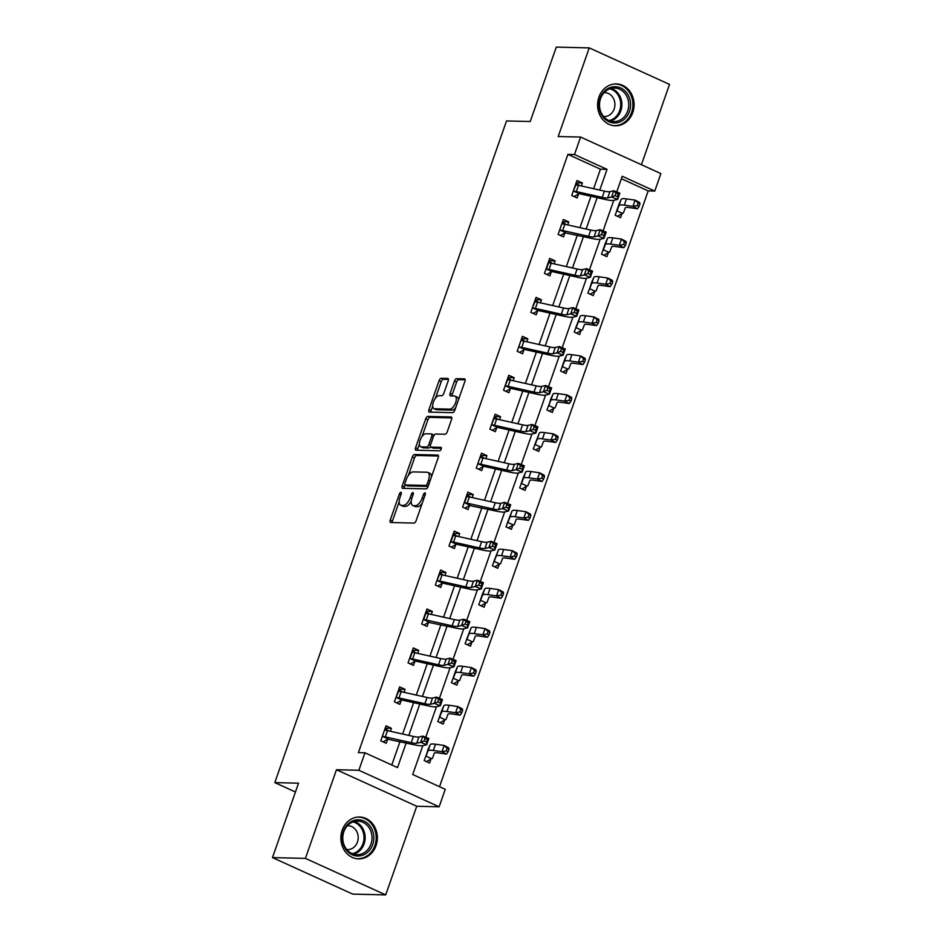 <?xml version="1.0" encoding="UTF-8"?>
<svg xmlns="http://www.w3.org/2000/svg" width="942" height="942" viewBox="0 0 942 942"><rect width="100%" height="100%" fill="white"/><g stroke="black" fill="none" stroke-linecap="round" stroke-linejoin="round"><path stroke-width="1.41" d="M400.88 492.313A1.849 0.848 -65.5 0 0 399.373 493.997L390.259 520.043A2.638 1.213 -65.5 0 0 390.459 522.469A2.638 1.213 -65.5 0 0 390.695 522.527L413.974 523.081A2.638 1.213 -65.5 0 0 416.128 520.655L425.242 494.621A1.849 0.848 -65.5 0 0 425.101 492.913A1.849 0.848 -65.5 0 0 424.948 492.878A1.849 0.848 -65.5 0 0 423.441 494.574L422.252 497.941A8.431 3.886 -65.5 0 1 415.375 505.689L413.432 505.642A8.431 3.886 -65.5 0 1 412.69 505.477A8.431 3.886 -65.5 0 1 412.043 497.706L413.22 494.326A1.849 0.848 -65.5 0 0 413.079 492.631A1.849 0.848 -65.5 0 0 412.914 492.595A1.849 0.848 -65.5 0 0 411.407 494.291L410.229 497.659A8.431 3.886 -65.5 0 1 403.341 505.407L401.398 505.359A8.431 3.886 -65.5 0 1 400.656 505.195A8.431 3.886 -65.5 0 1 400.009 497.411L401.186 494.044A1.849 0.848 -65.5 0 0 401.045 492.348A1.849 0.848 -65.5 0 0 400.88 492.313M598.912 97.156A20.948 18.251 91.4 0 0 615.338 125.792A20.948 18.251 91.4 0 0 632.765 112.545A20.948 18.251 91.4 0 0 616.339 83.909A20.948 18.251 91.4 0 0 598.912 97.156M342.182 830.243A20.948 18.251 91.4 0 0 358.608 858.88A20.948 18.251 91.4 0 0 376.035 845.633A20.948 18.251 91.4 0 0 359.608 816.997A20.948 18.251 91.4 0 0 342.182 830.243M448.168 380.933A2.638 1.213 -65.5 0 0 447.968 378.496A2.638 1.213 -65.5 0 0 447.733 378.448L441.197 378.295A2.638 1.213 -65.5 0 0 439.054 380.709L428.928 409.629A2.638 1.213 -65.5 0 0 429.128 412.054A2.638 1.213 -65.5 0 0 429.364 412.113L452.643 412.667A2.638 1.213 -65.5 0 0 454.798 410.253L464.924 381.333A2.638 1.213 -65.5 0 0 464.724 378.896A2.638 1.213 -65.5 0 0 464.488 378.849L456.599 378.66A2.638 1.213 -65.5 0 0 454.444 381.074L450.111 393.45A2.638 1.213 -65.5 0 0 450.311 395.887A2.638 1.213 -65.5 0 0 450.547 395.934L454.456 396.029A7.053 3.25 -65.5 0 1 455.08 396.17A7.053 3.25 -65.5 0 1 455.386 403.306A7.053 3.25 -65.5 0 1 449.864 409.146L434.533 408.781A7.053 3.25 -65.5 0 1 433.921 408.64A7.053 3.25 -65.5 0 1 433.614 401.504A7.053 3.25 -65.5 0 1 439.125 395.664L441.68 395.722A2.638 1.213 -65.5 0 0 443.835 393.309L448.168 380.933M593.613 188.706L600.443 169.195L567.896 154.382L574.479 154.547L580.602 137.061L660.895 173.587L654.772 191.061L622.226 176.26L616.739 191.933M272.474 857.597L305.408 858.386L385.702 894.9L352.755 894.111L272.474 857.597L298.532 783.191L274.805 782.614L506.525 120.941L530.24 121.506L556.298 47.1L589.245 47.889L558.206 136.531L580.602 137.061M385.702 894.9L416.741 806.258L336.459 769.744L305.408 858.386M336.459 769.744L358.855 770.273L364.978 752.799L397.524 767.6L406.155 742.967M567.896 154.382L358.384 752.634L364.978 752.799M414.515 454.515A2.638 1.213 -65.5 0 0 412.361 456.929L402.234 485.848A2.638 1.213 -65.5 0 0 402.434 488.286A2.638 1.213 -65.5 0 0 402.67 488.333L425.949 488.886A2.638 1.213 -65.5 0 0 428.104 486.472L438.23 457.553A2.638 1.213 -65.5 0 0 438.03 455.116A2.638 1.213 -65.5 0 0 437.795 455.068L414.515 454.515L416.682 455.504A2.638 1.213 -65.5 0 0 414.527 457.918L408.428 475.345M415.575 447.744L425.702 418.825A2.638 1.213 -65.5 0 1 427.856 416.399L451.136 416.953A2.638 1.213 -65.5 0 1 451.371 417.012A2.638 1.213 -65.5 0 1 451.571 419.437L447.238 431.813A2.638 1.213 -65.5 0 1 445.083 434.238L435.651 434.015A2.638 1.213 -65.5 0 0 433.497 436.429L430.624 444.636A2.638 1.213 -65.5 0 0 430.824 447.073A2.638 1.213 -65.5 0 0 431.059 447.12L440.88 447.356A1.849 0.848 -65.5 0 1 441.044 447.391A1.849 0.848 -65.5 0 1 441.127 449.263A1.849 0.848 -65.5 0 1 439.678 450.794L416.011 450.217A2.638 1.213 -65.5 0 1 415.775 450.17A2.638 1.213 -65.5 0 1 415.575 447.744L417.742 448.733L419.402 444.012M641.408 164.72L669.527 84.403L589.245 47.889M274.805 782.614L295.435 791.998M391.79 764.998L399.997 741.589M402.634 734.03L413.632 702.638M416.282 695.078L427.268 663.686M429.917 656.127L440.915 624.734M443.564 617.175L454.55 585.783M457.2 578.223L468.198 546.831M470.847 539.271L481.833 507.879M484.482 500.32L495.48 468.928M498.118 461.368L509.116 429.976M511.765 422.416L522.763 391.024M525.4 383.465L536.398 352.072M539.048 344.513L550.034 313.121M552.683 305.561L563.681 274.169M566.33 266.61L577.316 235.217M579.966 227.658L590.964 196.266M390.388 731.298L391.436 728.307L386.008 725.835L380.768 740.824L386.196 743.285L387.609 739.234L383.088 741.872M404.036 692.346L405.084 689.356L399.655 686.883L394.404 701.872L399.832 704.333L401.257 700.283M417.671 653.395L418.719 650.404L413.291 647.931L408.051 662.921L413.467 665.382L414.892 661.331M431.306 614.443L432.354 611.452L426.938 608.979L421.686 623.969L427.115 626.43L428.528 622.379L424.018 625.017M444.954 575.491L446.002 572.5L440.573 570.028L435.334 585.017L440.75 587.478L442.175 583.428M458.589 536.54L459.637 533.549L454.221 531.076L448.969 546.066L454.397 548.527L455.81 544.476M472.236 497.588L473.284 494.597L467.856 492.124L462.604 507.114L468.033 509.575L469.457 505.524L464.936 508.162M485.872 458.636L486.92 455.645L481.492 453.173L476.252 468.162L481.68 470.623L483.093 466.573M499.519 419.685L500.567 416.694L495.139 414.221L489.887 429.211L495.315 431.672L496.74 427.621M513.154 380.733L514.202 377.742L508.774 375.269L503.534 390.259L508.963 392.72L510.376 388.669M526.802 341.781L527.85 338.79L522.421 336.318L517.17 351.307L522.598 353.768L524.011 349.717M540.437 302.829L541.485 299.839L536.057 297.366L530.817 312.355L536.233 314.816L537.658 310.766M554.073 263.878L555.121 260.887L549.704 258.414L544.452 273.404L549.881 275.865L551.294 271.814M567.72 224.926L568.768 221.935L563.34 219.462L558.1 234.452L563.516 236.913L564.941 232.862L560.419 235.512M581.355 185.974L582.403 182.983L576.987 180.511L571.735 195.5L577.163 197.961L578.576 193.911M439.537 786.711L648.178 190.908L621.367 178.709M429.799 745.758L424.159 760.559L429.587 763.032L431.012 758.969L426.49 761.619M443.435 706.806L437.806 721.607L443.235 724.08L444.648 720.018M457.082 667.854L451.442 682.656L456.87 685.128L458.295 681.066M470.717 628.903L465.089 643.704L470.517 646.177L471.93 642.114L467.409 644.764M484.365 589.951L478.724 604.752L484.153 607.225L485.566 603.163M498 550.999L492.372 565.801L497.788 568.273L499.213 564.223M511.647 512.048L506.007 526.849L511.435 529.322L512.848 525.271M525.283 473.096L519.654 487.897L525.071 490.37L526.496 486.319L521.974 488.957M538.918 434.144L533.29 448.945L538.718 451.418L540.131 447.368M552.565 395.193L546.925 409.994L552.353 412.466L553.778 408.416M566.201 356.241L560.572 371.042L566.001 373.515L567.414 369.464L562.892 372.102M579.848 317.289L574.208 332.09L579.636 334.563L581.061 330.512M593.484 278.337L587.855 293.139L593.272 295.611L594.696 291.561M607.131 239.386L601.491 254.187L606.919 256.66L608.332 252.609M620.766 200.434L615.138 215.235L620.554 217.708L621.979 213.657M648.178 190.908L654.772 191.061M422.828 745.64L412.714 774.512L445.26 789.314L439.149 806.799L358.855 770.273M416.741 806.258L439.149 806.799M599.771 190.084L607.037 169.348L574.479 154.547M408.804 735.408L419.791 704.015M422.44 696.456L433.438 665.064M436.087 657.504L447.073 626.112M449.723 618.553L460.72 587.16M463.358 579.601L474.356 548.209M477.005 540.649L488.003 509.257M490.641 501.697L501.639 470.305M504.288 462.746L515.274 431.354M517.923 423.794L528.921 392.402M531.571 384.842L542.557 353.45M545.206 345.891L556.204 314.498M558.841 306.939L569.839 275.547M572.489 267.987L583.487 236.595M586.124 229.036L597.122 197.643M613.795 200.316L603.092 230.884M600.16 239.268L589.457 269.836M586.513 278.22L575.809 308.776M572.877 317.171L562.174 347.728M559.23 356.123L548.527 386.679M545.595 395.075L534.891 425.631M531.947 434.026L521.256 464.583M518.312 472.978L507.608 503.534M504.677 511.93L493.973 542.486M491.029 550.882L480.326 581.438M477.394 589.833L466.69 620.389M463.747 628.785L453.043 659.341M450.111 667.737L439.408 698.293M436.464 706.688L425.76 737.245M600.443 169.195L607.037 169.348M391.436 728.307L385.196 728.154M405.084 689.356L398.843 689.203M418.719 650.404L412.478 650.251M432.354 611.452L426.125 611.299M446.002 572.5L439.761 572.347M459.637 533.549L453.408 533.396M473.284 494.597L467.044 494.444M486.92 455.645L480.691 455.492M500.567 416.694L494.326 416.541M514.202 377.742L507.962 377.589M527.85 338.79L521.609 338.637M541.485 299.839L535.244 299.686M555.121 260.887L548.892 260.734M568.768 221.935L562.527 221.782M582.403 182.983L576.174 182.83M400.656 505.195L402.823 506.172A8.431 3.886 -65.5 0 0 403.576 506.349L401.398 505.359M411.242 501.262A8.431 3.886 -65.5 0 1 405.507 506.384L403.576 506.349M412.69 505.477L414.857 506.466A8.431 3.886 -65.5 0 0 415.599 506.631L413.432 505.642M422.228 503.24A8.431 3.886 -65.5 0 1 417.542 506.678L415.599 506.631M399.184 501.745L392.425 521.032A2.638 1.213 -65.5 0 0 392.178 522.563M438.477 456.022L416.682 455.504M405.084 484.883L404.401 486.837A2.638 1.213 -65.5 0 0 404.153 488.368M404.989 483.199A1.849 0.848 -65.5 0 0 405.131 484.894A1.849 0.848 -65.5 0 0 405.296 484.942L425.725 485.424A1.849 0.848 -65.5 0 0 427.232 483.729L428.48 480.173A8.431 3.886 -65.5 0 0 427.833 472.401A8.431 3.886 -65.5 0 0 427.091 472.236L413.114 471.907A8.431 3.886 -65.5 0 0 406.226 479.643L404.989 483.199M407.168 485.789A1.849 0.848 -65.5 0 0 407.297 485.884A1.849 0.848 -65.5 0 0 407.462 485.919L405.296 484.942M428.139 486.366A1.849 0.848 -65.5 0 1 427.903 486.413L407.462 485.919M431.471 476.829A8.431 3.886 -65.5 0 0 429.999 473.39L427.833 472.401M422.028 436.523L427.88 419.802L425.702 418.825M451.83 417.907L430.023 417.388A2.638 1.213 -65.5 0 0 427.88 419.802M432.802 447.921A2.638 1.213 -65.5 0 0 432.99 448.062A2.638 1.213 -65.5 0 0 433.226 448.109L441.362 448.31M425.843 433.779A7.053 3.25 -65.5 0 0 420.332 439.62A7.053 3.25 -65.5 0 0 420.638 446.755A7.053 3.25 -65.5 0 0 421.251 446.885L426.655 447.014A2.638 1.213 -65.5 0 0 428.81 444.6L431.683 436.382A2.638 1.213 -65.5 0 0 431.483 433.956A2.638 1.213 -65.5 0 0 431.248 433.909L425.843 433.779M420.638 446.755L422.805 447.733A7.053 3.25 -65.5 0 0 423.429 447.874L421.251 446.885M430.47 446.661A2.638 1.213 -65.5 0 1 428.822 448.003L423.429 447.874M434.003 435.357A2.638 1.213 -65.5 0 0 433.65 434.945A2.638 1.213 -65.5 0 0 433.414 434.898M417.742 448.733A2.638 1.213 -65.5 0 0 417.494 450.252M433.921 408.64L436.087 409.629A7.053 3.25 -65.5 0 0 436.711 409.758L434.533 408.781M455.74 407.556A7.053 3.25 -65.5 0 1 452.03 410.123L436.711 409.758M458.483 399.726A7.053 3.25 -65.5 0 0 457.247 397.159L455.08 396.17M465.171 379.803L458.766 379.65A2.638 1.213 -65.5 0 0 456.611 382.063L452.278 394.439A2.638 1.213 -65.5 0 0 452.03 395.97M432.684 406.061L431.095 410.618A2.638 1.213 -65.5 0 0 430.835 412.149M448.427 379.402L443.376 379.273A2.638 1.213 -65.5 0 0 441.221 381.698L435.428 398.242M446.284 750.856L448.109 751.822L448.981 749.314L447.156 748.36L446.284 750.856L441.963 751.692L433.332 750.468A20.135 3.438 -160.7 0 0 427.998 750.962L426.008 756.155L431.507 758.651A9.396 1.601 -160.7 0 0 432.413 758.31L434.333 753.188A13.424 2.296 19.3 0 1 437.889 752.858L446.52 754.083L441.963 751.692L444.153 745.452L435.51 744.227A20.135 3.438 -160.7 0 0 430.188 744.722L427.986 749.632M428.009 749.655L426.008 756.155M447.156 748.36L444.153 745.452L448.71 747.842L448.981 749.314M448.109 751.822L446.52 754.083M388.681 730.91L385.101 728.449M382.181 736.762L382.735 736.467A9.396 1.601 19.3 0 1 385.325 736.891L411.242 742.685A13.424 2.296 -160.7 0 0 416.729 743.238L420.65 742.308L422.84 736.067L428.857 738.493L426.667 744.733L422.746 745.664A20.135 3.438 19.3 0 1 414.515 744.839L387.645 739.211M425.03 738.422L424.159 740.918L426.561 741.896L427.444 739.399L425.03 738.422L422.84 736.067L418.919 736.997A13.424 2.296 -160.7 0 1 413.42 736.444L387.515 730.651A9.396 1.601 19.3 0 0 384.925 730.227L384.595 729.897M382.735 736.467L388.234 738.975M426.561 741.896L426.667 744.733L420.65 742.308L424.159 740.918M427.444 739.399L428.857 738.493M355.84 819.987A18.122 15.79 -88.6 0 1 373.691 835.26A18.122 15.79 -88.6 0 1 360.268 855.842A18.122 15.79 -88.6 0 1 342.417 840.57A18.122 15.79 -88.6 0 1 355.84 819.987M359.444 854.5A16.779 14.625 91.4 0 0 371.996 836.837A16.779 14.625 91.4 0 0 357.795 821.118A16.779 14.625 91.4 0 0 355.346 821.294A16.779 14.625 91.4 0 0 342.794 838.957A16.779 14.625 91.4 0 0 356.994 854.677A16.779 14.625 91.4 0 0 359.444 854.5M346.833 849.578A11.952 10.409 91.4 0 0 347.492 849.613A11.952 10.409 91.4 0 0 349.235 849.484A11.952 10.409 91.4 0 0 358.172 836.908A11.952 10.409 91.4 0 0 348.057 825.722A11.952 10.409 91.4 0 0 347.398 825.734M356.076 858.609A20.806 18.134 91.4 0 0 357.56 858.715A20.806 18.134 91.4 0 0 360.598 858.492A20.806 18.134 91.4 0 0 376.152 836.602A20.806 18.134 91.4 0 0 358.549 817.114A20.806 18.134 91.4 0 0 357.065 817.15M629.433 111.486A18.122 15.79 -88.6 0 1 608.873 121.683A18.122 15.79 -88.6 0 1 600.136 98.156A18.122 15.79 -88.6 0 1 620.684 87.971A18.122 15.79 -88.6 0 1 629.433 111.486M600.56 98.639A16.779 14.625 91.4 0 0 613.725 121.589A16.779 14.625 91.4 0 0 627.678 110.979A16.779 14.625 91.4 0 0 614.525 88.03A16.779 14.625 91.4 0 0 600.56 98.639M603.551 116.478A11.952 10.409 91.4 0 0 604.211 116.525A11.952 10.409 91.4 0 0 614.16 108.966A11.952 10.409 91.4 0 0 604.788 92.634A11.952 10.409 91.4 0 0 604.116 92.646M612.795 125.521A20.806 18.134 91.4 0 0 614.278 125.627A20.806 18.134 91.4 0 0 631.599 112.475A20.806 18.134 91.4 0 0 615.279 84.026A20.806 18.134 91.4 0 0 613.784 84.05M445.142 719.7A9.396 1.601 -160.7 0 0 446.061 719.358L447.968 714.236A13.424 2.296 19.3 0 1 451.524 713.906L460.167 715.131L455.61 712.741L446.967 711.516A20.135 3.438 -160.7 0 0 441.633 712.011L439.655 717.203L445.142 719.7L440.126 722.667M459.92 711.905L461.745 712.87L462.628 710.362L460.803 709.408L459.92 711.905L455.61 712.741L457.788 706.5L449.157 705.275A20.135 3.438 -160.7 0 0 443.823 705.77L441.633 710.68M460.803 709.408L457.788 706.5L462.345 708.89L462.628 710.362M461.745 712.87L460.167 715.131M458.789 680.748A9.396 1.601 -160.7 0 0 459.696 680.407L461.615 675.284A13.424 2.296 19.3 0 1 465.171 674.955L473.802 676.179L469.246 673.789L460.614 672.564A20.135 3.438 -160.7 0 0 455.28 673.059L453.29 678.252L458.789 680.748L453.773 683.715M473.567 672.953L475.392 673.919L476.263 671.411L474.438 670.457L473.567 672.953L469.246 673.789L471.436 667.548L462.793 666.324A20.135 3.438 -160.7 0 0 457.459 666.818L455.269 671.728M474.438 670.457L471.436 667.548L475.993 669.939L476.263 671.411M475.392 673.919L473.802 676.179M402.316 691.958L398.737 689.497M395.828 697.81L396.382 697.516A9.396 1.601 19.3 0 1 398.972 697.94L424.877 703.733A13.424 2.296 -160.7 0 0 430.364 704.286L434.297 703.356L436.476 697.115L442.505 699.541L440.314 705.782L436.393 706.712A20.135 3.438 19.3 0 1 428.151 705.888L401.869 700.024L396.735 702.92M438.678 699.47L437.795 701.967L440.208 702.944L441.08 700.448L438.678 699.47L436.476 697.115L432.555 698.046A13.424 2.296 -160.7 0 1 427.067 697.492L401.162 691.699A9.396 1.601 19.3 0 0 398.56 691.275L395.864 697.798M396.382 697.516L401.869 700.024M440.208 702.944L440.314 705.782L434.297 703.356L437.795 701.967M441.08 700.448L442.505 699.541M415.964 653.006L412.384 650.545M452.313 660.519L451.442 663.015L453.844 663.992L454.727 661.496L452.313 660.519L450.123 658.164L446.19 659.094A13.424 2.296 -160.7 0 1 440.703 658.54L414.798 652.747A9.396 1.601 19.3 0 0 412.207 652.323L410.017 658.564A9.396 1.601 19.3 0 1 412.608 658.988L438.525 664.781A13.424 2.296 -160.7 0 0 444.012 665.335L447.933 664.404L450.123 658.164L456.14 660.589L453.95 666.83L450.029 667.76A20.135 3.438 19.3 0 1 441.798 666.936L415.516 661.072L410.371 663.969M410.017 658.564L415.516 661.072M453.844 663.992L453.95 666.83L447.933 664.404L451.442 663.015M454.727 661.496L456.14 660.589M466.502 639.653L471.106 627.867A20.135 3.438 -160.7 0 1 476.44 627.372L485.071 628.597L489.628 630.987L489.899 632.471L488.086 631.505L487.202 634.001L489.028 634.967L489.899 632.471M475.251 636.333A13.424 2.296 19.3 0 1 478.807 636.003L487.45 637.228L482.881 634.837L474.25 633.613A20.135 3.438 -160.7 0 0 468.916 634.119L466.938 639.3L472.425 641.796A9.396 1.601 -160.7 0 0 473.343 641.455L475.251 636.333M487.202 634.001L482.881 634.837L485.071 628.597L488.086 631.505M489.028 634.967L487.45 637.228M486.072 602.845A9.396 1.601 -160.7 0 0 486.979 602.515L488.898 597.381A13.424 2.296 19.3 0 1 492.442 597.051L501.085 598.276L496.528 595.886L487.885 594.661A20.135 3.438 -160.7 0 0 482.563 595.167L480.573 600.348L486.072 602.845L481.056 605.812M500.85 595.05L502.675 596.015L503.546 593.519L501.721 592.553L500.85 595.05L496.528 595.886L498.718 589.645L490.075 588.42A20.135 3.438 -160.7 0 0 484.741 588.915L482.551 593.825M501.721 592.553L498.718 589.645L503.275 592.035L503.546 593.519M502.675 596.015L501.085 598.276M499.707 563.893A9.396 1.601 -160.7 0 0 500.626 563.563L502.533 558.429A13.424 2.296 19.3 0 1 506.089 558.1L514.721 559.324L510.164 556.934L501.533 555.709A20.135 3.438 -160.7 0 0 496.198 556.216L494.22 561.397L499.707 563.893L494.691 566.86M493.785 561.75L498.389 549.963A20.135 3.438 -160.7 0 1 503.711 549.469L512.354 550.693L516.911 553.084L517.182 554.567L515.368 553.602L514.485 556.098L516.31 557.063L517.182 554.567M514.485 556.098L510.164 556.934L512.354 550.693L515.368 553.602M516.31 557.063L514.721 559.324M429.599 614.054L426.019 611.593M465.949 621.567L465.077 624.063L467.491 625.041L468.362 622.544L465.949 621.567L463.758 619.212L459.837 620.142A13.424 2.296 -160.7 0 1 454.35 619.589L428.433 613.795A9.396 1.601 19.3 0 0 425.843 613.372L423.665 619.612A9.396 1.601 19.3 0 1 426.255 620.036L452.16 625.829A13.424 2.296 -160.7 0 0 457.647 626.383L461.568 625.453L463.758 619.212L469.775 621.638L467.597 627.878L463.676 628.809A20.135 3.438 19.3 0 1 455.433 627.984L428.563 622.356M423.665 619.612L429.152 622.12M467.491 625.041L467.597 627.878L461.568 625.453L465.077 624.063M468.362 622.544L469.775 621.638M443.246 575.103L439.667 572.642M436.747 580.955L437.3 580.661A9.396 1.601 19.3 0 1 439.89 581.084L465.807 586.878A13.424 2.296 -160.7 0 0 471.294 587.431L475.215 586.501L477.406 580.26L483.423 582.686L481.232 588.927L477.311 589.857A20.135 3.438 19.3 0 1 469.081 589.033L442.799 583.169L437.653 586.065M479.596 582.615L478.724 585.112L481.127 586.089L481.998 583.593L479.596 582.615L477.406 580.26L473.473 581.19A13.424 2.296 -160.7 0 1 467.986 580.637L442.081 574.844A9.396 1.601 19.3 0 0 439.49 574.42L436.782 580.943M437.3 580.661L442.799 583.169M481.127 586.089L481.232 588.927L475.215 586.501L478.724 585.112M481.998 583.593L483.423 582.686M456.882 536.151L453.302 533.69M493.231 543.664L492.36 546.16L494.774 547.137L495.645 544.641L493.231 543.664L491.041 541.309L487.12 542.239A13.424 2.296 -160.7 0 1 481.633 541.685L455.716 535.892A9.396 1.601 19.3 0 0 453.126 535.468L450.935 541.709A9.396 1.601 19.3 0 1 453.538 542.133L479.443 547.926A13.424 2.296 -160.7 0 0 484.93 548.48L488.851 547.549L491.041 541.309L497.058 543.734L494.88 549.975L490.947 550.905A20.135 3.438 19.3 0 1 482.716 550.081L456.434 544.217L451.289 547.114M450.935 541.709L456.434 544.217M494.774 547.137L494.88 549.975L488.851 547.549L492.36 546.16M495.645 544.641L497.058 543.734M470.517 497.199L466.938 494.738M506.878 504.712L505.995 507.208L508.409 508.185L509.281 505.689L506.878 504.712L504.677 502.357L500.755 503.287A13.424 2.296 -160.7 0 1 495.268 502.734L469.363 496.94A9.396 1.601 19.3 0 0 466.761 496.516L464.583 502.757A9.396 1.601 19.3 0 1 467.173 503.181L493.078 508.974A13.424 2.296 -160.7 0 0 498.577 509.528L502.498 508.598L504.677 502.357L510.705 504.782L508.515 511.023L504.594 511.953A20.135 3.438 19.3 0 1 496.363 511.129L469.493 505.501M464.583 502.757L470.07 505.265M508.409 508.185L508.515 511.023L502.498 508.598L505.995 507.208M509.281 505.689L510.705 504.782M484.164 458.248L480.585 455.787M477.665 464.1L478.218 463.805A9.396 1.601 19.3 0 1 480.82 464.229L506.725 470.023A13.424 2.296 -160.7 0 0 512.212 470.576L516.134 469.658L518.324 463.405L524.341 465.831L522.162 472.072L518.23 473.002A20.135 3.438 19.3 0 1 509.999 472.178L483.717 466.314L478.571 469.222M520.514 465.76L519.643 468.256L522.045 469.234L522.928 466.737L520.514 465.76L518.324 463.405L514.403 464.335A13.424 2.296 -160.7 0 1 508.904 463.782L482.999 457.989A9.396 1.601 19.3 0 0 480.408 457.565L480.079 457.235M478.218 463.805L483.717 466.314M522.045 469.234L522.162 472.072L516.134 469.658L519.643 468.256M522.928 466.737L524.341 465.831M497.8 419.296L494.22 416.835M491.312 425.16L491.865 424.854A9.396 1.601 19.3 0 1 494.456 425.289L520.361 431.071A13.424 2.296 -160.7 0 0 525.848 431.624L529.781 430.706L531.959 424.453L537.988 426.879L535.798 433.12L531.877 434.05A20.135 3.438 19.3 0 1 523.646 433.226L497.352 427.362L492.219 430.27M534.161 426.808L533.278 429.305L535.692 430.282L536.563 427.786L534.161 426.808L531.959 424.453L528.038 425.384A13.424 2.296 -160.7 0 1 522.551 424.83L496.646 419.037A9.396 1.601 19.3 0 0 494.044 418.613L491.347 425.136M491.865 424.854L497.352 427.362M535.692 430.282L535.798 433.12L529.781 430.706L533.278 429.305M536.563 427.786L537.988 426.879M511.447 380.344L507.868 377.883M504.947 386.208L505.501 385.902A9.396 1.601 19.3 0 1 508.091 386.338L534.008 392.119A13.424 2.296 -160.7 0 0 539.495 392.673L543.416 391.754L545.606 385.502L551.623 387.927L549.433 394.168L545.512 395.098A20.135 3.438 19.3 0 1 537.281 394.274L511 388.41L505.854 391.319M547.797 387.857L546.925 390.353L549.327 391.33L550.21 388.834L547.797 387.857L545.606 385.502L541.685 386.432A13.424 2.296 -160.7 0 1 536.186 385.879L510.281 380.085A9.396 1.601 19.3 0 0 507.691 379.661L504.983 386.185M505.501 385.902L511 388.41M549.327 391.33L549.433 394.168L543.416 391.754L546.925 390.353M550.21 388.834L551.623 387.927M525.083 341.393L521.503 338.932M518.595 347.257L519.148 346.962A9.396 1.601 19.3 0 1 521.738 347.386L547.643 353.168A13.424 2.296 -160.7 0 0 553.131 353.721L557.063 352.803L559.242 346.55L565.271 348.976L563.081 355.216L559.159 356.147A20.135 3.438 19.3 0 1 550.917 355.322L524.635 349.458L519.501 352.367M561.444 348.905L560.561 351.401L562.975 352.379L563.846 349.882L561.444 348.905L559.242 346.55L555.321 347.48A13.424 2.296 -160.7 0 1 549.834 346.927L523.917 341.134A9.396 1.601 19.3 0 0 521.326 340.71L520.997 340.38M519.148 346.962L524.635 349.458M562.975 352.379L563.081 355.216L557.063 352.803L560.561 351.401M563.846 349.882L565.271 348.976M538.73 302.441L535.15 299.98M532.23 308.305L532.783 308.01A9.396 1.601 19.3 0 1 535.374 308.434L561.291 314.216A13.424 2.296 -160.7 0 0 566.778 314.769L570.699 313.851L572.889 307.598L578.906 310.024L576.716 316.265L572.795 317.195A20.135 3.438 19.3 0 1 564.564 316.371L538.282 310.507L533.137 313.415M575.079 309.953L574.208 312.45L576.61 313.427L577.481 310.931L575.079 309.953L572.889 307.598L568.956 308.529A13.424 2.296 -160.7 0 1 563.469 307.975L537.564 302.182A9.396 1.601 19.3 0 0 534.974 301.758L532.265 308.281M532.783 308.01L538.282 310.507M576.61 313.427L576.716 316.265L570.699 313.851L574.208 312.45M577.481 310.931L578.906 310.024M552.365 263.489L548.786 261.028M588.715 271.002L587.843 273.498L590.257 274.475L591.129 271.979L588.715 271.002L586.525 268.647L582.603 269.577A13.424 2.296 -160.7 0 1 577.116 269.023L551.2 263.23A9.396 1.601 19.3 0 0 548.609 262.806L546.419 269.059A9.396 1.601 19.3 0 1 549.021 269.483L574.926 275.264A13.424 2.296 -160.7 0 0 580.413 275.818L584.334 274.899L586.525 268.647L592.542 271.072L590.363 277.313L586.442 278.243A20.135 3.438 19.3 0 1 578.2 277.419L551.918 271.555L546.784 274.463M546.419 269.059L551.918 271.555M590.257 274.475L590.363 277.313L584.334 274.899L587.843 273.498M591.129 271.979L592.542 271.072M566.012 224.537L562.421 222.076M559.513 230.401L560.066 230.107A9.396 1.601 19.3 0 1 562.657 230.531L588.562 236.312A13.424 2.296 -160.7 0 0 594.061 236.866L597.982 235.947L600.172 229.695L606.189 232.121L603.999 238.361L600.078 239.292A20.135 3.438 19.3 0 1 591.847 238.467L564.976 232.839M602.362 232.05L601.491 234.546L603.893 235.524L604.764 233.027L602.362 232.05L600.172 229.695L596.239 230.625A13.424 2.296 -160.7 0 1 590.752 230.072L564.847 224.278A9.396 1.601 19.3 0 0 562.256 223.855L561.927 223.525M560.066 230.107L565.553 232.603M603.893 235.524L603.999 238.361L597.982 235.947L601.491 234.546M604.764 233.027L606.189 232.121M579.648 185.598L576.068 183.125M573.16 191.45L573.702 191.155A9.396 1.601 19.3 0 1 576.304 191.579L602.209 197.361A13.424 2.296 -160.7 0 0 607.696 197.914L611.617 196.996L613.807 190.743L619.824 193.169L617.646 199.41L613.713 200.34A20.135 3.438 19.3 0 1 605.482 199.516L579.2 193.652L574.055 196.56M615.997 193.098L615.126 195.595L617.54 196.572L618.411 194.076L615.997 193.098L613.807 190.743L609.886 191.673A13.424 2.296 -160.7 0 1 604.399 191.12L578.482 185.327A9.396 1.601 19.3 0 0 575.892 184.903L573.183 191.426M573.702 191.155L579.2 193.652M617.54 196.572L617.646 199.41L611.617 196.996L615.126 195.595M618.411 194.076L619.824 193.169M513.355 524.941A9.396 1.601 -160.7 0 0 514.261 524.612L516.169 519.478A13.424 2.296 19.3 0 1 519.725 519.148L528.368 520.373L523.811 517.982L515.168 516.758A20.135 3.438 -160.7 0 0 509.846 517.264L507.856 522.445L513.355 524.941L508.339 527.909M507.432 522.798L512.024 511.011A20.135 3.438 -160.7 0 1 517.358 510.517L525.989 511.742L530.546 514.132L530.829 515.615L529.004 514.65L528.132 517.146L529.957 518.112L530.829 515.615M528.132 517.146L523.811 517.982L525.989 511.742L529.004 514.65M529.957 518.112L528.368 520.373M541.768 478.195L543.593 479.16L544.464 476.664L542.639 475.698L541.768 478.195L537.446 479.031L528.815 477.806A20.135 3.438 -160.7 0 0 523.481 478.312L521.503 483.493L526.99 485.99A9.396 1.601 -160.7 0 0 527.909 485.66L529.816 480.526A13.424 2.296 19.3 0 1 533.372 480.196L542.003 481.421L537.446 479.031L539.636 472.79L530.994 471.565A20.135 3.438 -160.7 0 0 525.671 472.06L523.481 476.97M542.639 475.698L539.636 472.79L544.193 475.18L544.464 476.664M543.593 479.16L542.003 481.421M540.637 447.038A9.396 1.601 -160.7 0 0 541.544 446.708L543.452 441.574A13.424 2.296 19.3 0 1 547.008 441.245L555.65 442.469L551.094 440.079L542.451 438.854A20.135 3.438 -160.7 0 0 537.117 439.361L535.138 444.542L540.637 447.038L535.609 450.005M534.715 444.895L539.307 433.108A20.135 3.438 -160.7 0 1 544.641 432.613L553.272 433.838L557.829 436.228L558.111 437.712L556.286 436.747L555.415 439.243L557.228 440.208L558.111 437.712M555.415 439.243L551.094 440.079L553.272 433.838L556.286 436.747M557.228 440.208L555.65 442.469M554.273 408.086A9.396 1.601 -160.7 0 0 555.179 407.756L557.099 402.623A13.424 2.296 19.3 0 1 560.655 402.293L569.286 403.517L564.729 401.127L556.098 399.903A20.135 3.438 -160.7 0 0 550.764 400.409L548.774 405.59L554.273 408.086L549.257 411.053M569.05 400.291L570.876 401.257L571.747 398.76L569.922 397.795L569.05 400.291L564.729 401.127L566.919 394.886L558.276 393.662A20.135 3.438 -160.7 0 0 552.954 394.156L550.752 399.067M550.776 399.09L548.774 405.59M569.922 397.795L566.919 394.886L571.476 397.277L571.747 398.76M570.876 401.257L569.286 403.517M582.686 361.339L584.511 362.305L585.394 359.809L583.569 358.843L582.686 361.339L578.376 362.175L569.733 360.951A20.135 3.438 -160.7 0 0 564.399 361.457L562.421 366.638L567.908 369.134A9.396 1.601 -160.7 0 0 568.827 368.805L570.734 363.671A13.424 2.296 19.3 0 1 574.29 363.341L582.933 364.566L578.376 362.175L580.555 355.935L571.924 354.71A20.135 3.438 -160.7 0 0 566.589 355.205L564.399 360.115M583.569 358.843L580.555 355.935L585.112 358.325L585.394 359.809M584.511 362.305L582.933 364.566M581.555 330.183A9.396 1.601 -160.7 0 0 582.462 329.853L584.381 324.719A13.424 2.296 19.3 0 1 587.938 324.389L596.569 325.614L592.012 323.224L583.369 321.999A20.135 3.438 -160.7 0 0 578.047 322.505L576.057 327.686L581.555 330.183L576.539 333.15M575.633 328.04L580.225 316.253A20.135 3.438 -160.7 0 1 585.559 315.758L594.202 316.983L598.759 319.373L599.03 320.857L597.204 319.891L596.333 322.399L598.158 323.353L599.03 320.857M596.333 322.399L592.012 323.224L594.202 316.983L597.204 319.891M598.158 323.353L596.569 325.614M595.191 291.231A9.396 1.601 -160.7 0 0 596.109 290.901L598.017 285.767A13.424 2.296 19.3 0 1 601.573 285.438L610.204 286.662L605.647 284.272L597.016 283.047A20.135 3.438 -160.7 0 0 591.682 283.554L589.704 288.735L595.191 291.231L590.175 294.198M609.969 283.448L611.794 284.402L612.665 281.905L610.852 280.94L609.969 283.448L605.647 284.272L607.837 278.031L599.206 276.807A20.135 3.438 -160.7 0 0 593.872 277.301L591.682 282.211M591.694 282.235L589.704 288.735M610.852 280.94L607.837 278.031L612.394 280.422L612.665 281.905M611.794 284.402L610.204 286.662M608.838 252.279A9.396 1.601 -160.7 0 0 609.745 251.95L611.664 246.816A13.424 2.296 19.3 0 1 615.208 246.486L623.851 247.711L619.294 245.32L610.652 244.096A20.135 3.438 -160.7 0 0 605.329 244.602L603.339 249.783L608.838 252.279L603.822 255.247M623.616 244.496L625.441 245.45L626.312 242.954L624.487 241.988L623.616 244.496L619.294 245.32L621.484 239.08L612.842 237.855A20.135 3.438 -160.7 0 0 607.508 238.35L605.317 243.26M624.487 241.988L621.484 239.08L626.041 241.47L626.312 242.954M625.441 245.45L623.851 247.711M622.474 213.339A9.396 1.601 -160.7 0 0 623.392 212.998L625.3 207.864A13.424 2.296 19.3 0 1 628.856 207.534L637.487 208.759L632.93 206.369L624.299 205.144A20.135 3.438 -160.7 0 0 618.965 205.65L616.986 210.831L622.474 213.339L617.457 216.295M637.251 205.544L639.076 206.498L639.948 204.002L638.123 203.036L637.251 205.544L632.93 206.369L635.12 200.128L626.477 198.903A20.135 3.438 -160.7 0 0 621.155 199.398L618.965 204.308M638.123 203.036L635.12 200.128L639.677 202.518L639.948 204.002M639.076 206.498L637.487 208.759M400.951 494.715L399.373 493.997M425.007 495.292L423.441 494.574M412.985 495.009L411.407 494.291M405.507 506.384L403.341 505.407M411.819 498.377L410.229 497.659M417.542 506.678L415.375 505.689M423.829 498.659L422.252 497.941M392.425 521.032L390.259 520.043M404.401 486.837L402.234 485.848M414.527 457.918L412.361 456.929M427.903 486.413L425.725 485.424M428.81 484.447L427.232 483.729M430.058 480.891L428.48 480.173M430.023 417.388L427.856 416.399M433.226 448.109L431.059 447.12M428.822 448.003L426.655 447.014M430.435 445.33L428.81 444.6M433.261 437.1L431.683 436.382M452.03 410.123L449.864 409.146M452.278 394.439L450.111 393.45M456.611 382.063L454.444 381.074M458.766 379.65L456.599 378.66M431.095 410.618L428.928 409.629M441.221 381.698L439.054 380.709M443.376 379.273L441.197 378.295M433.332 750.468L435.51 744.227M427.998 750.962L430.188 744.722M426.09 756.096L428.269 749.856M384.607 729.909L382.216 736.75M413.42 736.444L411.242 742.685M418.919 736.997L416.729 743.238M387.515 730.651L385.325 736.891M354.357 821.506A16.779 14.625 -88.6 0 1 365.143 838.086A16.779 14.625 -88.6 0 1 353.58 854.123M352.343 853.676A16.226 14.142 91.4 0 0 364.012 838.05A16.226 14.142 91.4 0 0 353.097 821.895M611.075 88.418A16.779 14.625 -88.6 0 1 620.813 110.815A16.779 14.625 -88.6 0 1 610.298 121.035M609.062 120.588A16.226 14.142 91.4 0 0 619.718 110.591A16.226 14.142 91.4 0 0 609.827 88.807M439.255 717.533L441.657 710.704M446.967 711.516L449.157 705.275M441.633 712.011L443.823 705.77M439.726 717.145L441.916 710.904M452.902 678.581L455.292 671.752M460.614 672.564L462.793 666.324M455.28 673.059L457.459 666.818M453.361 678.193L455.551 671.952M427.067 697.492L424.877 703.733M432.555 698.046L430.364 704.286M401.162 691.699L398.972 697.94M440.703 658.54L438.525 664.781M446.19 659.094L444.012 665.335M414.798 652.747L412.608 658.988M474.25 633.613L476.44 627.372M468.916 634.119L471.106 627.867M467.008 639.241L469.198 633M480.185 600.678L482.575 593.849M487.885 594.661L490.075 588.42M482.563 595.167L484.741 588.915M480.644 600.289L482.834 594.049M501.533 555.709L503.711 549.469M496.198 556.216L498.389 549.963M494.291 561.338L496.469 555.097M454.35 619.589L452.16 625.829M459.837 620.142L457.647 626.383M428.433 613.795L426.255 620.036M467.986 580.637L465.807 586.878M473.473 581.19L471.294 587.431M442.081 574.844L439.89 581.084M481.633 541.685L479.443 547.926M487.12 542.239L484.93 548.48M455.716 535.892L453.538 542.133M495.268 502.734L493.078 508.974M500.755 503.287L498.577 509.528M469.363 496.94L467.173 503.181M480.102 457.247L477.7 464.088M508.904 463.782L506.725 470.023M514.403 464.335L512.212 470.576M482.999 457.989L480.82 464.229M522.551 424.83L520.361 431.071M528.038 425.384L525.848 431.624M496.646 419.037L494.456 425.289M536.186 385.879L534.008 392.119M541.685 386.432L539.495 392.673M510.281 380.085L508.091 386.338M521.02 340.392L518.63 347.233M549.834 346.927L547.643 353.168M555.321 347.48L553.131 353.721M523.917 341.134L521.738 347.386M563.469 307.975L561.291 314.216M568.956 308.529L566.778 314.769M537.564 302.182L535.374 308.434M577.116 269.023L574.926 275.264M582.603 269.577L580.413 275.818M551.2 263.23L549.021 269.483M561.938 223.537L559.548 230.378M590.752 230.072L588.562 236.312M596.239 230.625L594.061 236.866M564.847 224.278L562.657 230.531M604.399 191.12L602.209 197.361M609.886 191.673L607.696 197.914M578.482 185.327L576.304 191.579M515.168 516.758L517.358 510.517M509.846 517.264L512.024 511.011M507.926 522.386L510.117 516.145M521.103 483.823L523.493 476.993M528.815 477.806L530.994 471.565M523.481 478.312L525.671 472.06M521.574 483.434L523.752 477.194M542.451 438.854L544.641 432.613M537.117 439.361L539.307 433.108M535.209 444.483L537.399 438.242M556.098 399.903L558.276 393.662M550.764 400.409L552.954 394.156M548.856 405.531L551.035 399.29M562.021 366.968L564.423 360.138M569.733 360.951L571.924 354.71M564.399 361.457L566.589 355.205M562.492 366.579L564.682 360.339M583.369 321.999L585.559 315.758M578.047 322.505L580.225 316.253M576.127 327.628L578.317 321.387M597.016 283.047L599.206 276.807M591.682 283.554L593.872 277.301M589.774 288.676L591.965 282.435M602.951 250.113L605.341 243.283M610.652 244.096L612.842 237.855M605.329 244.602L607.508 238.35M603.41 249.724L605.6 243.483M616.586 211.161L618.976 204.332M624.299 205.144L626.477 198.903M618.965 205.65L621.155 199.398M617.057 210.773L619.235 204.532M407.297 485.884L405.131 484.894M432.99 448.062L430.824 447.073M433.65 434.945L431.483 433.956M357.56 858.715L356.547 858.692M358.549 817.114L357.548 817.091M615.279 84.026L614.266 83.991M614.278 125.627L613.277 125.604"/></g></svg>
